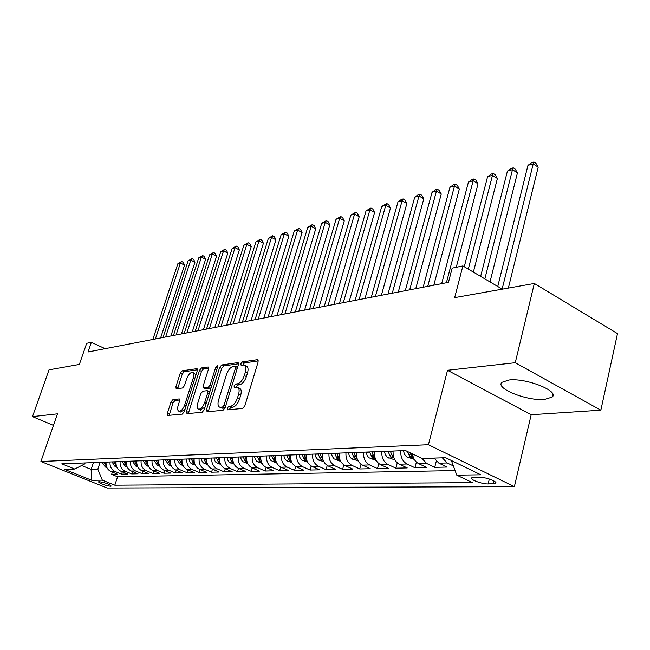 <?xml version="1.0" encoding="UTF-8"?>
<svg xmlns="http://www.w3.org/2000/svg" width="650" height="650" viewBox="0 0 650 650"><rect width="100%" height="100%" fill="white"/><g stroke="black" fill="none" stroke-linecap="round" stroke-linejoin="round"><path stroke-width="0.97" d="M227.175 408.233L227.622 409.833L242.653 408.419L244.847 405.819L258.164 361.871L257.449 359.678L242.336 361.904L240.849 363.707L241.109 365.211L244.172 364.991C246.025 365.779 246.439 368.103 245.416 371.963L244.319 375.562C242.613 380.266 240.329 383.021 237.461 383.817L235.536 384.053L234.049 385.848L234.317 387.4L237.299 387.238C239.192 388.05 239.614 390.439 238.566 394.387L237.453 398.027C235.739 402.781 233.447 405.519 230.579 406.258L228.67 406.445L227.175 408.233M237.916 387.522L239.403 388.229C241.296 389.041 241.719 391.422 240.679 395.379L239.566 399.011C237.851 403.756 235.56 406.494 232.692 407.233L230.774 407.42L229.174 409.695M258.334 360.872L244.408 362.911L242.848 365.007M244.814 365.3L246.252 365.999C248.113 366.787 248.528 369.111 247.504 372.962L246.407 376.561C244.709 381.266 242.426 384.012 239.549 384.808L237.624 385.044L236.047 387.229M544.627 399.401L552.086 397.101C559.991 391.259 526.142 377.739 508.918 379.99L502.019 382.289C494.731 388.294 527.207 401.237 544.627 399.401M110.476 486.224L111.223 486.054C109.273 484.12 105.251 482.657 99.166 481.674L98.442 481.845C100.392 483.779 104.406 485.241 110.476 486.224M172.933 399.604L171.007 401.984L167.367 413.327L167.643 415.447L182.293 414.107L184.275 411.686L197.275 370.703L196.974 368.648L182.179 370.784L180.253 373.173L175.914 386.693L176.183 388.749L182.553 387.985L184.502 385.58L186.664 378.796C188.321 374.538 190.279 372.393 192.538 372.369C193.911 372.978 194.171 374.814 193.31 377.886L184.763 404.812C183.113 409.086 181.163 411.223 178.929 411.223C177.515 410.572 177.255 408.671 178.141 405.511L179.571 401.034L179.286 398.921L172.933 399.604L174.939 400.514L173.014 402.886L169.179 415.342M515.263 362.708L447.533 370.273L531.196 414.716L600.86 410.166L515.263 362.708L534.332 283.457L454.675 297.635L462.898 265.915L452.181 268.125L448.451 282.344L88.043 351.967L91.366 342.331L86.686 343.298L79.365 364.431L49.018 369.826L32.5 416.618L53.454 425.376M447.533 370.273L428.439 444.698L40.917 461.476L57.468 413.831L32.5 416.618M206.513 409.533L207.098 411.767L223.031 410.272L225.152 407.729L238.371 364.748L237.998 362.602L221.691 364.951L219.643 367.461L206.513 409.533L208.593 410.475L208.398 411.645M202.166 412.238L186.997 413.66L186.469 411.474L199.477 370.378L201.459 367.933L208.187 366.99L208.504 369.078L203.231 385.816L203.556 387.944L208.162 387.424L210.194 384.938L215.694 367.372L217.303 365.633L217.539 367.104L204.214 409.752L202.166 412.238M534.332 283.457L617.5 333.604L600.86 410.166M112.377 472.111L111.638 474.354L117.553 474.224L111.012 471.551L114.985 471.453C111.337 469.617 109.696 466.448 110.061 461.955M122.306 471.827L121.55 474.134L127.628 474.004L121.022 471.299L125.109 471.193C121.42 469.332 119.763 466.123 120.128 461.565M132.511 471.526L131.731 473.915L137.979 473.777L131.316 471.031L135.509 470.925C131.787 469.04 130.114 465.782 130.479 461.167M142.992 471.218L142.196 473.688L148.606 473.549L141.887 470.762L146.201 470.649C142.447 468.739 140.749 465.441 141.115 460.753M153.766 470.901L152.945 473.452L159.543 473.314L152.758 470.486L157.194 470.372C153.408 468.431 151.694 465.083 152.059 460.33M164.84 470.576L164.003 473.216L170.787 473.062L163.938 470.202L168.504 470.08C164.678 468.114 162.947 464.718 163.312 459.899M176.239 470.234L175.378 472.964L182.357 472.81L175.451 469.901L180.148 469.788C176.288 467.781 174.541 464.336 174.899 459.452M187.964 469.885L187.078 472.712L194.269 472.55L187.298 469.601L192.132 469.479C188.24 467.448 186.469 463.954 186.826 458.989M200.037 469.519L199.136 472.444L206.537 472.29L199.493 469.292L204.482 469.162C200.549 467.098 198.762 463.548 199.119 458.518M212.477 469.137L211.543 472.176L219.172 472.014L212.071 468.967L217.206 468.837C213.232 466.741 211.429 463.141 211.778 458.031M225.29 468.747L224.331 471.9L232.196 471.729L225.022 468.634L230.319 468.504C226.314 466.375 224.486 462.711 224.835 457.527M238.501 468.341L237.518 471.608L245.627 471.437L238.387 468.293L243.856 468.154C239.809 465.993 237.957 462.272 238.306 457.007M252.127 467.919L251.119 471.315L259.48 471.136L252.176 467.943L257.814 467.797C253.736 465.595 251.859 461.825 252.208 456.471M266.183 467.472L265.151 471.006L273.78 470.819L266.411 467.577L272.236 467.423C268.109 465.197 266.224 461.354 266.565 455.91M280.702 467.009L279.638 470.689L288.551 470.503L281.109 467.204L287.129 467.049C282.969 464.774 281.052 460.874 281.393 455.341M295.701 466.513L294.596 470.364L303.818 470.169L296.303 466.814L302.526 466.651C298.326 464.344 296.392 460.371 296.725 454.748M311.204 465.993L310.066 470.031L319.597 469.82L312.016 466.407L318.443 466.245C314.202 463.897 312.244 459.859 312.577 454.139M327.243 465.441L326.056 469.682L335.912 469.471L328.266 465.993L334.921 465.823C330.639 463.434 328.656 459.323 328.981 453.505M343.834 464.848L342.599 469.324L352.804 469.097L345.085 465.562L351.983 465.384C347.661 462.946 345.654 458.77 345.971 452.847M361.01 464.222L359.726 468.951L370.297 468.715L362.505 465.116L369.655 464.937C365.292 462.451 363.261 458.193 363.569 452.164M378.812 463.556L377.471 468.561L388.432 468.325L380.567 464.652L387.977 464.466C383.573 461.939 381.517 457.6 381.818 451.466M397.264 462.841L395.866 468.163L407.225 467.911L399.295 464.173L406.981 463.978C402.537 461.402 400.465 456.983 400.757 450.734M416.406 462.069L414.944 467.748L426.733 467.488L418.73 463.677L426.717 463.474L421.882 458.404M436.288 461.24L434.744 467.317L446.989 467.049L438.913 463.157L434.078 458.071M479.148 477.189L471.802 477.774C469.243 479.391 481.837 484.128 488.15 483.941L495.633 483.389C498.306 481.78 485.477 476.946 479.148 477.189M428.439 444.698L514.378 486.647L107.193 488.012L40.917 461.476M111.638 474.354L117.585 476.775L114.822 485.184L472.42 482.633L456.788 475.142L451.352 460.476M114.822 485.184L102.334 480.155L91.812 480.301L64.488 469.341L74.734 469.032L61.799 463.816L405.502 450.548L421.964 458.445L445.673 457.722L480.846 474.801L456.788 475.142M453.375 465.928L447.208 462.946L442.349 457.819M434.744 467.317L426.717 463.474M414.944 467.748L406.981 463.978M395.866 468.163L387.977 464.466M377.471 468.561L369.655 464.937M359.726 468.951L351.983 465.384M342.599 469.324L334.921 465.823M326.056 469.682L318.443 466.245M310.066 470.031L302.526 466.651M294.596 470.364L287.129 467.049M279.638 470.689L272.236 467.423M265.151 471.006L257.814 467.797M251.119 471.315L243.856 468.154M237.518 471.608L230.319 468.504M224.331 471.9L217.206 468.837M211.543 472.176L204.482 469.162M199.136 472.444L192.132 469.479M187.078 472.712L180.148 469.788M175.378 472.964L168.504 470.08M164.003 473.216L157.194 470.372M152.945 473.452L146.201 470.649M142.196 473.688L135.509 470.925M131.731 473.915L125.109 471.193M121.55 474.134L114.985 471.453M117.585 476.775L455.098 470.567M93.397 462.597L91.122 469.381L97.825 469.186L100.1 462.337M531.196 414.716L514.378 486.647M105.121 348.668L91.366 342.331M502.312 289.161L462.898 265.915M81.599 465.514L91.122 469.381L91.812 480.301M85.118 462.922L84.793 463.881L74.734 469.032M412.506 453.911C413.254 458.616 415.326 461.866 418.73 463.677M393.096 451.027C392.803 457.234 394.867 461.622 399.295 464.173M374.441 451.75C374.14 457.844 376.179 462.142 380.567 464.652M356.46 452.441C356.143 458.429 358.158 462.654 362.505 465.116M339.105 453.115C338.788 458.997 340.779 463.141 345.085 465.562M322.351 453.757C322.026 459.542 324.001 463.621 328.266 465.993M306.166 454.382C305.841 460.062 307.783 464.076 312.016 466.407M290.526 454.984C290.192 460.574 292.118 464.514 296.303 466.814M275.405 455.569C275.064 461.069 276.965 464.945 281.109 467.204M260.764 456.137C260.423 461.541 262.308 465.359 266.411 467.577M246.594 456.682C246.244 462.004 248.105 465.757 252.176 467.943M232.871 457.21C232.521 462.451 234.357 466.148 238.387 468.293M219.57 457.73C219.213 462.881 221.033 466.521 225.022 468.634M206.668 458.226C206.31 463.304 208.114 466.887 212.071 468.967M194.155 458.705C193.798 463.71 195.577 467.236 199.493 469.292M182.016 459.176C181.651 464.108 183.414 467.586 187.298 469.601M170.227 459.631C169.861 464.49 171.608 467.911 175.451 469.901M158.771 460.078C158.413 464.864 160.136 468.236 163.938 470.202M147.648 460.501C147.282 465.229 148.988 468.552 152.758 470.486M136.825 460.923C136.459 465.579 138.149 468.861 141.887 470.762M126.303 461.329C125.938 465.92 127.611 469.154 131.316 471.031M116.066 461.719C115.7 466.253 117.358 469.446 121.022 471.299M106.104 462.109C105.739 466.578 107.372 469.723 111.012 471.551M97.825 469.186L102.334 480.155M238.55 363.764L223.73 365.926L221.682 368.436L208.593 410.475M222.552 407.046L224.039 405.267L235.633 367.624L235.373 366.121L233.179 366.397C230.393 367.226 228.158 369.939 226.493 374.522L218.587 400.043C217.523 403.975 217.921 406.348 219.781 407.176L222.552 407.046L225.127 407.802M237.616 367.209L235.511 366.178M221.317 407.883L222.666 408.2L220.569 407.241M224.656 408.005L222.666 408.2M208.682 368.127L203.474 368.883L201.492 371.329L188.321 413.538M205.441 388.822L211.031 387.928M197.722 403.333C196.836 406.559 197.129 408.501 198.607 409.167C200.964 409.183 202.979 406.989 204.669 402.602L207.724 392.852L207.139 390.674L202.784 391.194L200.769 393.664L197.722 403.333M200.257 409.914L205.034 407.119M209.787 391.909L207.553 390.772M179.766 399.969L174.939 400.514M180.578 411.962L184.99 409.435M195.804 375.334L194.545 373.311L192.952 372.564M197.454 369.769L184.161 371.711L182.244 374.091L177.718 388.594M508.365 288.08L538.2 167.172L533.236 163.857L527.979 165.336L497.754 286.471M502.149 289.063L533.236 163.857L533.967 161.988L535.949 163.312L538.2 167.172M527.979 165.336L531.863 162.581L533.967 161.988M431.624 458.144L434.444 458.77M490.011 281.897L517.433 172.924L512.501 169.683L507.431 171.104L480.659 276.388M484.859 278.866L512.501 169.683L513.281 167.83L515.255 169.122L517.433 172.924M507.431 171.104L511.249 168.399L513.281 167.83M414.302 459.371L406.583 456.82L404.479 454.277L403.423 450.629M473.387 272.098L497.396 178.474L492.497 175.305L487.606 176.678L464.279 266.727M407.233 451.376L409.589 456.105L412.409 456.909L409.923 452.668M468.309 269.108L492.497 175.305L493.317 173.469L495.276 174.736L497.396 178.474M487.606 176.678L491.359 174.021L493.317 173.469M394.908 459.948L387.164 457.113L385.231 454.423L384.442 451.36M456.267 267.28L478.043 183.836L473.176 180.732L468.455 182.065L441.683 283.652M387.993 451.222L390.447 456.739L393.185 457.535L390.252 451.141M446.412 282.742L473.176 180.732L474.045 178.912L475.987 180.148L478.043 183.836M468.455 182.065L472.152 179.449L474.045 178.912M376.228 460.509L368.834 457.714L367.169 455.585L366.145 452.067M433.826 285.171L459.347 189.012L454.512 185.981L449.946 187.265L423.174 287.227M369.574 451.937L371.995 457.348L374.66 458.128L371.751 451.848M427.741 286.349L454.512 185.981L455.423 184.169L457.348 185.388L459.347 189.012M449.946 187.265L453.594 184.689L455.423 184.169M358.166 460.964L351.154 458.299L349.261 455.699L348.498 452.749M415.756 288.665L441.269 194.025L436.475 191.051L432.055 192.294L405.291 290.68M351.804 452.619L354.193 457.941L356.793 458.713L353.901 452.538M409.703 289.827L436.475 191.051L437.418 189.256L439.327 190.45L441.269 194.025M432.055 192.294L435.646 189.759L437.418 189.256M340.73 461.394L334.092 458.859L332.223 456.308L331.467 453.407M398.287 292.037L423.784 198.868L419.023 195.951L414.749 197.153L388.009 294.019M334.661 453.286L337.025 458.51L339.552 459.266L336.684 453.204M392.275 293.199L419.023 195.951L419.997 194.179L421.899 195.341L423.784 198.868M414.749 197.153L418.283 194.659L419.997 194.179M323.903 461.817L317.614 459.396L315.762 456.893L315.023 454.041M381.387 295.303L406.859 203.556L402.139 200.696L398.003 201.866L371.296 297.253M318.102 453.919L320.434 459.054L322.904 459.81L320.06 453.846M375.424 296.457L402.139 200.696L403.138 198.941L405.023 200.078L406.859 203.556M398.003 201.866L401.481 199.412L403.138 198.941M307.653 462.223L301.689 459.924L299.853 457.462L299.122 454.659M365.04 298.456L390.471 208.089L385.783 205.294L381.777 206.424L355.119 300.373M306.67 459.907L303.997 454.464M302.104 454.537L304.411 459.591L306.792 460.346M359.117 299.601L385.783 205.294L386.815 203.548L388.684 204.669L390.471 208.089M381.777 206.424L386.815 203.548M291.947 462.621L286.293 460.427L284.473 458.006L283.757 455.252M349.213 301.519L374.595 212.493L369.947 209.747L366.064 210.836L339.463 303.404M290.973 460.257L288.462 455.065M286.634 455.138L288.917 460.102L291.176 460.891M343.33 302.656L369.947 209.747L370.996 208.016L372.856 209.113L374.595 212.493M366.064 210.836L370.996 208.016M276.762 463.003L271.034 460.59L269.596 458.534L268.889 455.821M333.881 304.476L359.198 216.751L354.591 214.061L350.821 215.118L324.293 306.329M275.697 460.541L273.447 455.65M271.676 455.715L273.926 460.598L276.039 461.394M328.039 305.606L354.591 214.061L355.664 212.347L357.508 213.428L359.198 216.751M350.821 215.118L355.664 212.347M262.064 463.377L256.62 461.069L255.198 459.046L254.491 456.381M319.02 307.352L344.273 220.886L339.698 218.246L336.05 219.269L309.595 309.173M261.121 461.004L258.903 456.211M257.197 456.276L259.423 461.077L261.398 461.866M313.227 308.466L339.698 218.246L340.795 216.547L342.623 217.604L344.273 220.886M336.05 219.269L340.795 216.547M247.837 463.743L242.653 461.532L241.248 459.542L240.557 456.918M304.614 310.131L329.794 224.9L325.252 222.308L321.709 223.299L295.336 311.927M246.911 461.37L244.831 456.755M243.173 456.812L245.375 461.541L247.211 462.321M298.862 311.244L325.252 222.308L326.373 220.626L328.185 221.666L329.794 224.9M321.709 223.299L326.373 220.626M234.057 464.1L229.125 461.988L227.736 460.021L227.053 457.438M290.631 312.829L315.738 228.792L311.236 226.249L307.791 227.216L281.507 314.592M233.147 461.719L231.197 457.275M229.588 457.34L231.766 461.996L233.464 462.751M284.928 313.934L311.236 226.249L312.366 224.583L314.169 225.599L315.738 228.792M307.791 227.216L312.366 224.583M220.707 464.449L216.011 462.418L214.638 460.493L213.964 457.941M277.071 315.453L302.088 232.578L297.619 230.076L294.279 231.01L268.084 317.192M219.814 462.061L217.977 457.787M216.418 457.852L218.571 462.426L220.147 463.157M271.408 316.55L297.619 230.076L298.773 228.418L300.552 229.426L302.088 232.578M294.279 231.01L298.773 228.418M207.764 464.791L203.296 462.841L201.931 460.939L201.264 458.437M263.9 317.996L288.827 236.251L284.391 233.789L281.149 234.707L255.06 319.702M206.879 462.394L205.156 458.282M203.645 458.339L205.782 462.857L207.228 463.556M258.277 319.085L284.391 233.789L285.561 232.156L287.324 233.139L288.827 236.251M281.149 234.707L285.561 232.156M195.211 465.124L190.954 463.255L189.605 461.378L188.947 458.908M251.111 320.466L275.933 239.818L271.537 237.404L268.385 238.29L242.401 322.148M194.342 462.719L192.725 458.762M191.254 458.819L193.367 463.263L194.699 463.938M245.529 321.547L271.537 237.404L272.716 235.779L274.471 236.746L275.933 239.818M268.385 238.29L272.716 235.779M183.024 465.449L180.407 464.62L176.987 459.371M238.68 322.871L263.404 243.295L259.041 240.914L255.97 241.776L230.1 324.529M182.171 463.027L180.651 459.233M179.229 459.282L181.317 463.661L182.536 464.303M233.139 323.936L259.041 240.914L260.236 239.306L261.974 240.256L263.404 243.295M255.97 241.776L260.236 239.306M171.194 465.766L168.756 464.994L165.368 459.818M226.59 325.203L251.209 246.667L246.886 244.335L243.896 245.172L218.14 326.836M170.357 463.328L168.935 459.68M167.554 459.737L169.609 464.051L170.731 464.652M221.097 326.267L246.886 244.335L248.089 242.734L249.819 243.669L251.209 246.667M243.896 245.172L248.089 242.734M159.705 466.066L157.438 465.351L154.082 460.257M214.841 327.478L239.346 249.957L235.056 247.658L232.156 248.471L206.513 329.087M158.876 463.621L157.552 460.119M156.203 460.176L158.243 464.425L159.258 464.994M209.389 328.526L235.056 247.658L236.275 246.074L237.981 246.992L239.346 249.957M232.156 248.471L236.275 246.074M148.541 466.367L146.437 465.701L143.114 460.679M203.409 329.68L227.801 253.151L223.551 250.892L220.716 251.688L195.195 331.273M147.729 463.913L146.486 460.549M145.178 460.598L147.192 464.791L148.111 465.327M197.998 330.728L223.551 250.892L224.77 249.324L226.468 250.226L227.801 253.151M220.716 251.688L224.77 249.324M137.694 466.659L135.736 466.042L132.446 461.094M192.278 331.833L216.564 256.262L212.339 254.044L209.584 254.816L184.186 333.393M136.89 464.189L135.72 460.964M134.452 461.012L136.451 465.148L137.272 465.644M186.916 332.873L212.339 254.044L213.566 252.484L215.256 253.378L216.564 256.262M209.584 254.816L213.566 252.484M127.14 466.952L125.328 466.375L122.07 461.492M181.447 333.929L205.611 259.301L201.419 257.108L198.737 257.863L173.469 335.465M124.02 461.419L125.994 465.497L126.344 464.449L125.263 461.37M125.994 465.497L126.726 465.944M176.118 334.953L201.419 257.108L202.662 255.572L204.327 256.449L205.611 259.301M198.737 257.863L202.662 255.572M116.87 467.228L115.196 466.7L111.979 461.882M170.893 335.969L194.935 262.259L190.783 260.098L188.167 260.837L163.02 337.488M116.098 464.726L115.074 461.76M113.872 461.809L116.472 466.245M165.604 336.984L190.783 260.098L192.026 258.57L193.684 259.439L194.935 262.259M188.167 260.837L192.026 258.57M106.884 467.504L105.341 467.017L102.147 462.264M160.607 337.951L184.535 265.135L180.416 263.014L177.864 263.729L152.847 339.454M106.112 464.977L105.17 462.142M104 462.191L106.486 466.529M155.366 338.967L180.416 263.014L181.667 261.503L183.308 262.348L184.535 265.135M177.864 263.729L181.667 261.503M438.913 463.157L447.208 462.946M493.748 480.87L493.025 483.909M489.328 479.042L488.15 483.941M232.692 407.233L230.579 406.258M239.566 399.011L237.453 398.027M240.679 395.379L238.566 394.387M237.624 385.044L235.536 384.053M239.549 384.808L237.461 383.817M246.407 376.561L244.319 375.562M247.504 372.962L245.416 371.963M244.408 362.911L242.336 361.904M258.164 360.027L257.449 359.678M230.774 407.42L228.67 406.445M221.682 368.436L219.643 367.461M223.73 365.926L221.691 364.951M238.379 362.911L237.713 362.586M225.672 406.023L224.039 405.267M237.25 368.396L235.633 367.624M188.516 412.392L186.469 411.474M201.492 371.329L199.477 370.378M203.474 368.883L201.459 367.933M208.528 367.266L207.927 366.982M205.847 388.911L203.799 387.961M210.21 388.375L208.162 387.424M211.738 385.661L210.194 384.938M217.222 368.103L215.694 367.372M206.221 403.317L204.669 402.602M209.268 393.567L207.724 392.852M179.587 399.141L179.067 398.913M186.241 405.478L184.763 404.812M194.773 378.568L193.31 377.886M177.913 387.603L175.914 386.693M182.244 374.091L180.253 373.173M184.161 371.711L182.179 370.784M197.299 368.908L196.731 368.631M169.382 414.221L167.367 413.327M173.014 402.886L171.007 401.984M407.615 457.413L413.311 457.226M403.447 450.808L405.852 450.718M410.264 453.538L409.589 456.105M388.586 458.023L393.933 457.852M390.276 451.311L393.079 451.206M384.467 451.539L388.017 451.401M391.089 454.317L390.447 456.739M370.24 458.608L375.261 458.445M371.767 452.026L374.424 451.921M366.169 452.238L369.59 452.108M372.613 455.057L371.995 457.348M352.544 459.168L357.256 459.022M353.925 452.709L356.436 452.611M348.522 452.92L351.821 452.79M354.794 455.764L354.193 457.941M335.465 459.712L339.885 459.574M336.7 453.375L339.089 453.277M331.484 453.57L334.677 453.448M337.594 456.446L337.025 458.51M318.971 460.241L323.115 460.111M320.076 454.009L322.335 453.927M315.039 454.204L318.118 454.09M320.986 457.096L320.434 459.054M303.038 460.753L306.914 460.622M304.013 454.626L306.15 454.545M299.138 454.813L302.12 454.699M304.939 457.722L304.411 459.591M287.625 461.24L291.265 461.126M288.478 455.227L290.509 455.146M283.774 455.406L286.65 455.293M289.429 458.323L288.917 460.102M272.716 461.719L276.12 461.606M273.463 455.804L275.381 455.731M268.905 455.975L271.692 455.869M274.422 458.9L273.926 460.598M258.277 462.174L261.471 462.077M258.919 456.365L260.748 456.292M254.507 456.536L257.213 456.43M259.902 459.452L259.423 461.077M244.303 462.621L247.284 462.532M244.847 456.901L246.578 456.836M240.573 457.064L243.189 456.966M245.838 459.989L245.375 461.541M230.758 463.052L233.545 462.971M231.213 457.429L232.846 457.364M227.069 457.584L229.604 457.486M232.213 460.509L231.766 461.996M217.628 463.474L220.236 463.393M217.994 457.933L219.546 457.876M213.98 458.087L216.434 457.998M219.009 461.004L218.571 462.426M204.888 463.881L207.326 463.808M205.173 458.429L206.651 458.372M201.281 458.575L203.661 458.486M206.196 461.484L205.782 462.857M192.53 464.279L194.797 464.206M192.741 458.908L194.139 458.851M188.955 459.054L191.271 458.965M193.773 461.955L193.367 463.263M180.537 464.661L182.642 464.587M180.668 459.371L181.992 459.323M176.995 459.509L179.246 459.428M181.707 462.402L181.317 463.661M168.878 465.026L170.844 464.969M168.951 459.818L170.202 459.769M165.384 459.956L167.562 459.875M169.999 462.841L169.609 464.051M157.56 465.392L159.38 465.335M157.56 460.257L158.754 460.216M154.099 460.395L156.219 460.314M158.616 463.255L158.243 464.425M146.559 465.741L148.241 465.692M146.494 460.679L147.623 460.639M143.13 460.809L145.186 460.736M147.558 463.669L147.192 464.791M135.858 466.082L137.418 466.034M135.736 461.094L136.809 461.053M132.462 461.224L134.469 461.142M136.801 464.059L136.451 465.148M125.442 466.416L126.888 466.367M125.271 461.5L126.287 461.459M122.086 461.622L124.036 461.549M115.318 466.741L116.642 466.7M115.091 461.89L116.049 461.858M111.987 462.012L113.888 461.939M116.131 464.921L115.83 465.831M105.454 467.058L106.665 467.017M105.178 462.272L106.088 462.239M102.164 462.386L104.008 462.312M106.186 465.384L105.934 466.156M552.768 394.119L552.086 397.101M495.828 482.584L495.633 483.389M221.877 408.135L219.781 407.176M205.603 388.895L203.556 387.944M200.671 410.101L198.607 409.167M180.96 412.132L178.929 411.223"/></g></svg>
